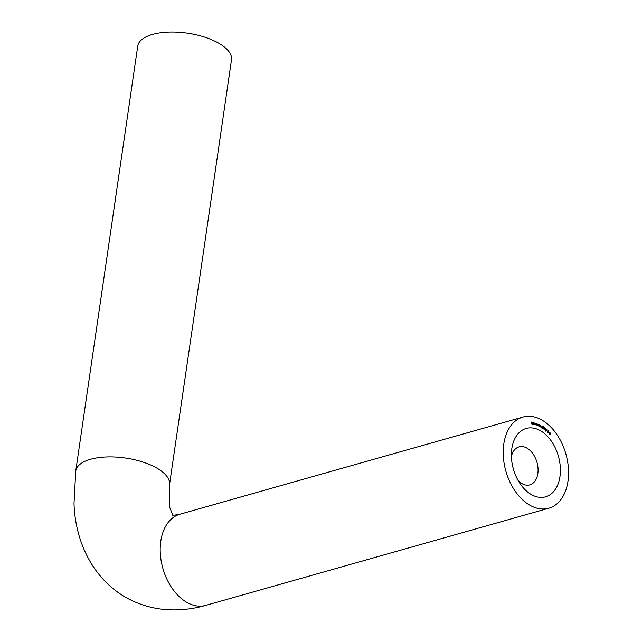 <?xml version="1.0" encoding="UTF-8"?>
<svg xmlns="http://www.w3.org/2000/svg" width="642" height="642" viewBox="0 0 642 642"><rect width="100%" height="100%" fill="white"/><g stroke="black" fill="none" stroke-linecap="round" stroke-linejoin="round"><path stroke-width="0.96" d="M511.393 456.438A19.742 13 -105.8 0 1 519.073 446.872A19.742 13 -105.8 0 1 532.996 453.846A19.742 13 -105.8 0 1 537.827 473.611A19.742 13 -105.8 0 1 529.835 484.862A19.742 13 -105.8 0 1 518.279 480.738M511.818 448.686A35.535 23.409 74.2 0 0 511.489 451.687A35.535 23.409 74.2 0 0 520.855 484.742A35.535 23.409 74.2 0 0 559.96 476.573A35.535 23.409 74.2 0 0 540.54 430.766A35.535 23.409 74.2 0 0 511.818 448.686M567.985 481.219A47.38 31.209 74.2 0 0 556.381 433.783A47.38 31.209 74.2 0 0 522.973 417.043A47.38 31.209 74.2 0 0 503.793 444.039A47.38 31.209 74.2 0 0 515.398 491.475A47.38 31.209 74.2 0 0 548.806 508.215A47.38 31.209 74.2 0 0 567.985 481.219M169.512 484.702L231.497 59.858A47.38 20.038 -171.7 0 0 218.906 43.303A47.38 20.038 -171.7 0 0 168.71 32.1A47.38 20.038 -171.7 0 0 137.725 46.176L75.748 471.027A47.38 20.038 -171.7 0 1 106.733 456.952A47.38 20.038 -171.7 0 1 156.929 468.146A47.38 20.038 -171.7 0 1 169.512 484.702L169.681 507.308L172.778 515.036M533.711 424.37L533.462 422.284L533.711 424.37M534.882 423.455L535.059 424.699L533.935 423.68L534.457 423.038L534.778 423.487M533.935 423.68L534.104 423.142M538.734 426.031L538.726 424.547L539.585 425.678L539.384 426.344L539.224 424.916L538.734 426.031M538.839 424.868L539.264 424.763L538.839 424.868M539.224 424.916L538.67 425.181M539.946 426.625L539.986 425.156L540.813 426.32L540.596 426.97L540.468 425.558L539.946 426.625M539.938 425.518L540.516 425.405L540.01 425.606M540.468 425.558L539.906 425.79M541.784 426.641L542.073 425.815L542.683 426.192L542.153 426.055L542.498 427.452L541.904 427.797L541.559 427.034L541.936 427.628L542.362 427.355L541.784 426.641M542.313 427.508L541.904 427.797M541.768 427.676L542.362 427.355M543.517 427.941L543.004 428.511L542.731 427.251L543.397 426.617L543.678 427.901L543.004 428.511M542.731 427.251L543.397 426.617L542.891 426.761M546.149 429.835L546.543 429.113L547.112 429.61L546.374 429.755L546.783 430.774L546.133 430.951L545.869 430.156L546.655 430.646L546.374 429.755M546.037 430.846L546.655 430.646M547.433 431.344L546.984 430.758L547.433 431.344M548.533 431.552L547.803 430.934L548.445 430.806L548.661 431.673L547.698 432.122L548.236 432.86L547.353 432.01L548.533 431.552L548.18 432.002M548.38 430.951L547.931 431.055M547.803 430.934L548.244 430.862M549.095 433.254L548.493 432.62L549.729 432.146L549.095 433.254M550.29 434.329L549.712 434.538L549.696 433.294L550.499 433.005L550.531 434.265L549.712 434.538M549.696 433.294L550.314 433.061M545.427 429.803L544.777 429.281L545.925 428.527L545.612 429.747M544.697 428.198L543.943 427.708L544.536 427.452L544.833 428.294L543.951 428.936L544.536 429.578L543.613 428.888L544.697 428.198M544.488 427.62L544.071 427.805M538.197 424.563L538.285 425.798L537.21 424.651L537.787 424.097L538.092 424.595M538.157 425.494L537.723 425.622L538.157 425.494M537.21 424.651L537.346 424.226M535.492 424.811L535.348 423.303L536.576 423.64L536.945 425.253L536.552 423.816L536.078 424.996L535.829 423.592L535.492 424.811M536.552 423.816L536.078 424.498M535.829 423.592L535.356 424.234M532.338 423.423L533.277 423.872L532.812 424.25L532.274 422.893L533.125 423.022L533.285 423.551L532.202 423.455M532.555 424.137L533.157 423.768M531.52 424.065L531.175 422.027L531.889 422.107L531.335 422.243L531.993 423.142L531.424 423.07L531.52 424.065M549.127 433.462L549.929 433.173M549.953 434.425L549.143 434.698M549.857 433.31L549.239 433.599M550.435 433.149L549.809 433.438L550.178 434.457L550.435 433.149L549.608 433.494M549.648 434.449L550.178 434.457M548.629 432.764L549.159 433.109L549.44 432.467L548.597 432.732M549.44 432.467L548.79 432.716M547.233 431.095L547.875 430.967M547.369 432.026L548.099 431.825L547.61 432.162M547.53 431.986L547.963 431.713L547.53 431.986M546.214 430.934L545.564 431.119M545.62 430.967L546.077 430.806M544.889 429.37L545.475 429.642L545.676 428.92L544.793 429.289M545.676 428.92L545.074 429.313M544.264 428.455L543.694 428.952M543.108 428.062L542.426 428.679M543.365 426.794L542.859 427.339L543.397 428.238L543.365 426.794L542.707 427.387M542.875 428.399L543.397 428.238M541.928 427.62L541.326 427.957M539.521 425.638L539.946 425.566M537.21 424.258L537.627 424.723M538.189 425.036L537.787 424.282L537.346 424.707L537.747 425.453L538.189 425.036L537.547 425.51M537.21 424.747L537.787 424.282M535.276 423.576L535.613 424.033M536.006 423.8L536.367 424.611M533.879 423.206L534.313 423.616M534.906 423.937L534.473 423.23L534.072 423.72L534.513 424.426L534.906 423.937L534.288 424.49M533.935 423.76L534.473 423.23M532.708 424.033L532.242 424.41M532.098 422.829L532.555 423.182M532.226 423.022L532.683 422.853M531.391 422.243L531.889 422.107M531.48 423.078L531.969 422.942M522.973 417.043L179.977 514.202A47.38 31.209 74.2 0 0 160.789 541.198A47.38 31.209 74.2 0 0 186.686 602.276A47.38 31.209 74.2 0 0 205.801 605.374C194.847 608.504 183.813 610.012 172.682 609.9C155.717 609.683 139.916 605.406 125.262 597.076C91.389 577.31 75.146 539.786 74.015 503.448L75.748 471.027M543.83 428.888L544.408 428.728M179.977 514.202C174.584 515.205 172.128 515.47 172.594 514.988M205.801 605.374L548.806 508.215M550.146 433.045L549.576 433.206M550.066 434.514L549.496 434.682M548.116 430.854L547.546 431.023M548.212 431.793L547.642 431.954M546.446 430.878L545.877 431.039M544.272 427.556L543.694 427.716M543.164 426.761L542.594 426.922M543.236 428.391L542.659 428.551M542.137 427.668L541.567 427.829M540.275 425.526L539.705 425.686M539.047 424.9L538.469 425.06M537.94 425.469L537.362 425.63M537.603 424.266L537.033 424.434M536.431 423.808L535.861 423.969M535.709 423.592L535.139 423.752M534.658 424.426L534.088 424.587M534.321 423.23L533.751 423.391M532.908 424.065L532.338 424.226M532.571 422.861L532.001 423.022"/></g></svg>
